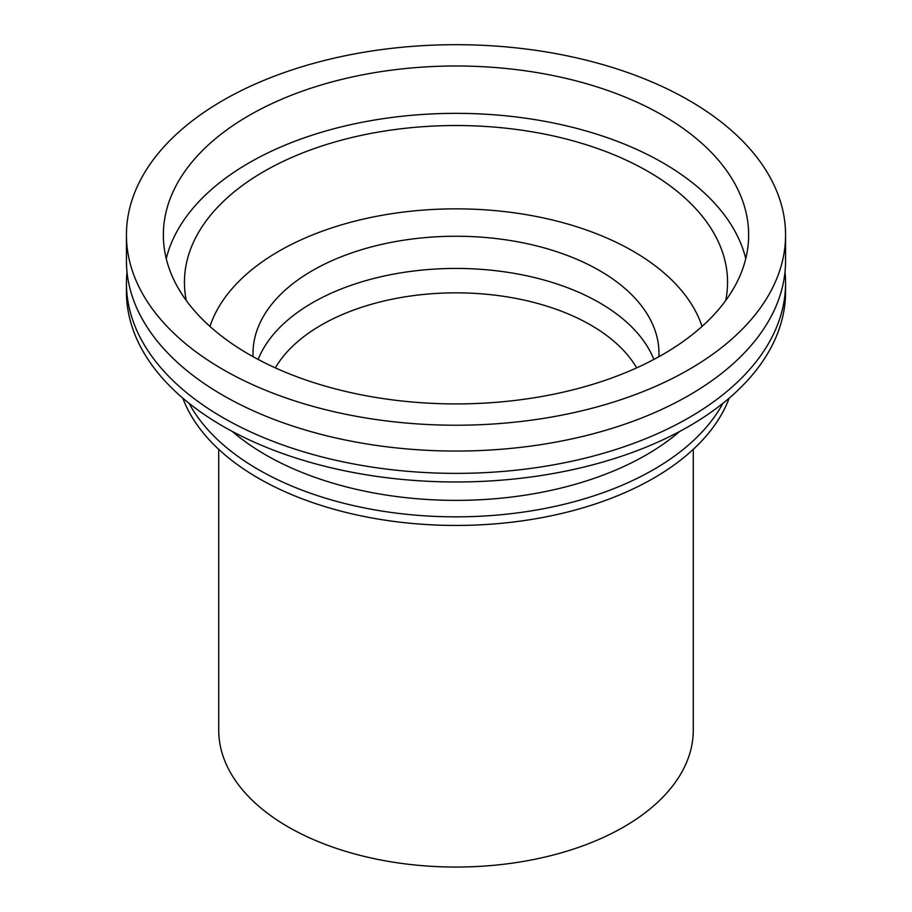 <?xml version="1.0" encoding="UTF-8"?>
<svg xmlns="http://www.w3.org/2000/svg" width="912" height="912" viewBox="0 0 912 912"><rect width="100%" height="100%" fill="white"/><g stroke="black" fill="none" stroke-linecap="round" stroke-linejoin="round"><path stroke-width="1.37" d="M218.72 449.342L218.72 730.067A237.28 136.994 0 0 0 288.215 826.933A237.28 136.994 0 0 0 546.801 856.63A237.28 136.994 0 0 0 693.28 730.067L693.28 449.342M785.563 234.954L785.563 260.786A329.563 190.266 180 0 1 456 451.052A329.563 190.266 180 0 1 126.437 260.786L126.437 234.954A329.563 190.266 180 0 1 329.882 59.166A329.563 190.266 180 0 1 689.027 100.411A329.563 190.266 180 0 1 785.563 234.954A329.563 190.266 180 0 1 456 425.22A329.563 190.266 180 0 1 126.437 234.954M662.933 115.482A292.649 168.959 180 0 1 748.649 234.954A292.649 168.959 180 0 1 456 403.913A292.649 168.959 180 0 1 163.351 234.954A292.649 168.959 180 0 1 344.006 78.854A292.649 168.959 180 0 1 662.933 115.482M166.246 258.632A292.649 168.959 180 0 1 363.284 122.06A292.649 168.959 180 0 1 662.933 162.838A292.649 168.959 180 0 1 745.754 258.632M186.276 300.504A271.559 156.784 180 0 1 337.668 141.2A271.559 156.784 180 0 1 648.022 171.445A271.559 156.784 180 0 1 725.724 300.504M209.954 326.428A250.458 144.598 180 0 1 382.288 215.255A250.458 144.598 180 0 1 633.099 251.199A250.458 144.598 180 0 1 702.046 326.428M253.08 356.695A203 117.203 180 0 1 253 353.446A203 117.203 180 0 1 378.32 245.168A203 117.203 180 0 1 599.537 270.579A203 117.203 180 0 1 659 353.446A203 117.203 180 0 1 658.92 356.695M258.142 359.442A203 117.203 180 0 1 399.901 273.007A203 117.203 180 0 1 599.537 302.761A203 117.203 180 0 1 653.858 359.442M275.333 367.867A190.574 110.021 180 0 1 590.748 325.06A190.574 110.021 180 0 1 636.667 367.867M729.167 398.156A279.46 161.344 180 0 1 456 525.449A279.46 161.344 180 0 1 182.833 398.156M722.897 403.332A279.46 161.344 180 0 1 456 516.842A279.46 161.344 180 0 1 189.103 403.332M679.691 431.444A269.257 155.462 180 0 1 232.309 431.444M784.993 271.947A329.563 190.266 180 0 1 785.563 283.108L785.563 291.715A329.563 190.266 180 0 1 456 481.981A329.563 190.266 180 0 1 126.437 291.715L126.437 283.108A329.563 190.266 180 0 1 127.007 271.947M785.563 283.108A329.563 190.266 180 0 1 456 473.374A329.563 190.266 180 0 1 126.437 283.108"/></g></svg>
